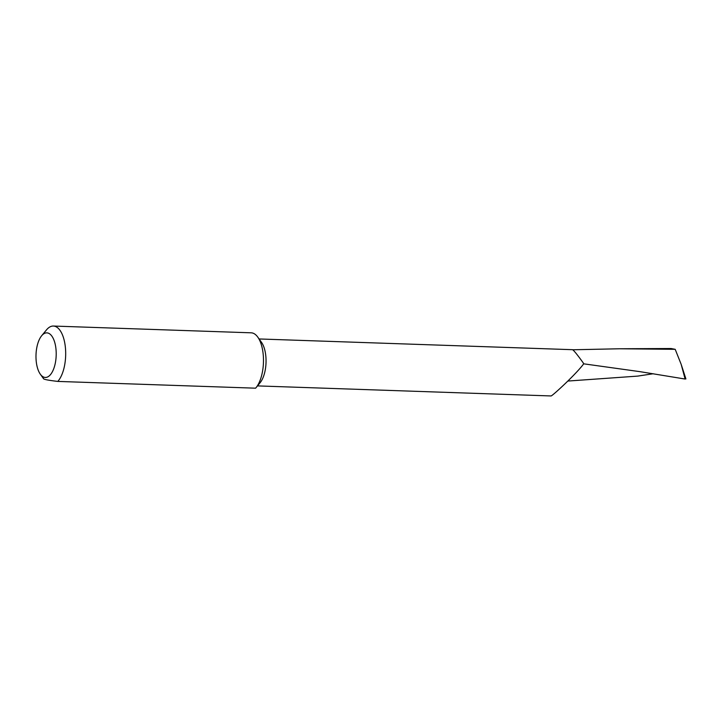 <?xml version="1.0" encoding="UTF-8"?>
<svg xmlns="http://www.w3.org/2000/svg" width="722" height="722" viewBox="0 0 722 722"><rect width="100%" height="100%" fill="white"/><g stroke="black" fill="none" stroke-linecap="round" stroke-linejoin="round"><path stroke-width="1.08" d="M619.521 348.771L671.054 348.518L675.196 349.322L619.521 348.771L572.726 349.773C574.342 351 577.907 355.468 583.421 363.157A23.483 10.622 92 0 1 583.575 364.005L583.421 363.157M41.632 335.775A22.31 10.09 -88 0 0 36.1 353.076A22.31 10.09 -88 0 0 40.324 374.204A22.31 10.09 -88 0 0 56.09 357.264A22.31 10.09 -88 0 0 52.092 336.443A22.31 10.09 -88 0 0 41.632 335.775L46.506 329.873A29.358 13.285 92 0 1 53.383 326.046L251.175 332.815A29.358 13.285 92 0 1 252.213 332.941A29.358 13.285 92 0 1 257.772 337.102A29.358 13.285 92 0 1 263.322 364.908A29.358 13.285 92 0 1 256.039 387.669A29.358 13.285 92 0 1 255.588 388.183L57.796 381.415C47.616 380.232 42.86 379.24 43.528 378.427M53.383 326.046A29.358 13.285 92 0 1 65.531 358.139A29.358 13.285 92 0 1 57.796 381.415M567.871 381.054L637.688 376.108L653.266 373.743M675.196 349.322L681.198 364.411L685.115 379.041L640.08 371.677L583.918 363.852M257.772 337.102L261.481 342.291A23.483 10.622 92 0 1 260.1 382.741L256.039 387.669M583.575 364.005C575.66 374.646 551.554 396.658 551.13 395.882M259.099 338.961L572.51 349.692M40.324 374.204L43.564 378.734M257.492 385.9L551.166 395.954M681.415 365.088L685.9 378.933"/></g></svg>
